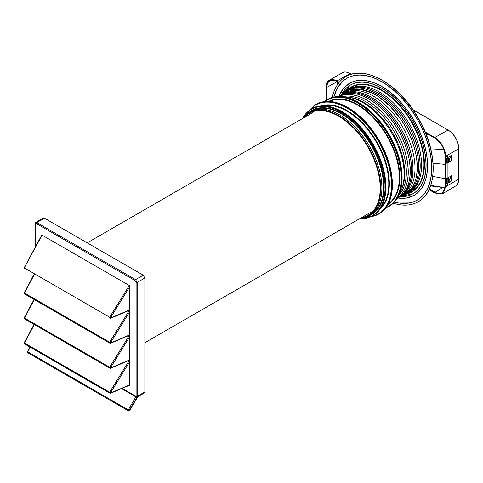 <?xml version="1.0" encoding="UTF-8"?>
<svg xmlns="http://www.w3.org/2000/svg" width="483" height="483" viewBox="0 0 483 483"><rect width="100%" height="100%" fill="white"/><g stroke="black" fill="none" stroke-linecap="round" stroke-linejoin="round"><path stroke-width="0.72" d="M44.273 218.075L36.865 222.651L35.7 222.554L43.114 217.972L44.273 218.075L143.24 275.207L144.858 278.003L144.858 391.791L144.399 392.824L137.679 396.972M144.858 278.003L137.184 282.434L135.572 279.639L36.865 222.651A0.761 0.441 -60 0 0 36.34 223.581L35.265 224.203L35.265 247.187M30.296 347.247L27.712 351.829L128.291 409.898L136.115 396.404L122.163 388.35M35.265 224.203A0.761 0.441 180 0 1 35.042 223.889L35.253 223.587M129.148 310.394L129.794 311.613L110.547 342.737A0.761 0.604 120 0 1 109.659 343.069L110.8 342.882L110.039 343.292M24.796 294.075L24.44 293.869A0.761 0.634 -60 0 1 24.253 292.915L110.8 342.882L129.794 334.834L129.794 311.613M129.794 334.834L129.257 335.142M129.148 335.389L129.794 336.609L110.547 367.732A0.761 0.604 120 0 1 109.659 368.07L110.8 367.883L110.039 368.288M24.796 319.076L24.44 318.865A0.761 0.634 -60 0 1 24.253 317.917L110.8 367.883L129.794 359.829L129.794 336.609M129.794 359.829L129.257 360.143M129.148 360.39L129.794 361.61L110.547 392.733A0.761 0.604 120 0 1 109.659 393.065L110.8 392.878L110.039 393.289M24.796 344.071L24.44 343.866A0.761 0.634 -60 0 1 24.253 342.912L110.8 392.878L129.794 384.83L129.794 361.61M129.794 384.83L129.257 385.138M24.796 269.079L24.44 268.868A0.761 0.634 -60 0 1 24.253 267.92L42.106 235.143L41.586 235.686L42.106 235.143L129.275 285.471L129.794 286.612L110.547 317.736A0.761 0.604 120 0 1 109.659 318.074L110.8 317.886L110.039 318.291M41.671 235.263L24.15 267.854A0.761 0.761 0 0 0 24.44 268.868L24.802 269.079L24.44 268.868A0.761 0.441 -60 0 1 24.44 267.993L110.8 317.886L129.794 309.832L129.794 286.612M129.794 309.832L129.257 310.146M129.275 285.471L109.659 317.192A0.761 0.441 120 0 0 109.659 318.074L110.058 318.303M24.802 344.071L110.058 393.295M121.547 388.61L136.864 397.467L137.184 396.41L137.184 282.434A0.761 0.441 -0 0 1 136.115 282.428L135.041 280.563L36.34 223.581M30.018 347.084L27.428 351.672L27.712 351.829A0.761 0.441 120 0 0 27.712 352.705L128.291 410.773A0.761 0.441 120 0 1 128.291 409.898L129.595 410.659L138.386 395.782L144.858 391.791M28.086 352.922L128.677 410.997L129.595 410.659M34.058 274.422L24.15 292.849A0.761 0.761 0 0 0 24.44 293.869L109.659 343.069L24.44 293.869A0.761 0.441 -60 0 1 24.44 292.988L34.335 274.586M34.058 299.424L24.15 317.85A0.761 0.761 0 0 0 24.44 318.865L110.058 368.3M413.037 109.834L447.983 130.012A15.214 8.785 60 0 1 458.741 148.649L445.664 156.317A15.359 8.869 -120 0 0 434.803 137.498L425.167 131.937M445.664 156.317L445.664 157.09L447.62 156.577M451.641 155.248L449.19 159.523L449.19 161.835L451.641 160.314L451.641 155.248L446.703 158.158L446.703 163.121L447.017 158.708L448.327 157.971L448.327 162.391L451.533 160.434L449.154 161.908M447.934 177.786L449.19 180.02L451.641 175.746L447.934 177.786L447.928 162.62L447.934 177.786L446.703 178.656L446.703 183.618L447.928 183.111L447.053 184.874L448.357 182.816L446.703 183.618M451.641 175.746L451.641 180.811L446.805 183.727M451.533 180.932L449.154 182.405L449.19 180.02M445.664 157.09L445.604 185.937L447.053 184.874M445.664 185.973L442.525 193.755L434.803 193.019L429.013 189.674M446.703 163.121L448.357 162.318M449.19 159.523L447.934 157.271M445.604 185.937L447.029 184.862M428.475 134.485L426.181 134.431M339.229 82.321L336.911 80.981A15.359 8.869 60 0 0 329.273 80.196A15.359 8.869 60 0 0 326.049 87.254L326.11 100.313M337.14 85.171L337.255 81.82M337.623 84.447L337.122 81.826M337.068 81.712L337.062 82.134M448.357 182.816L448.327 178.462L447.198 179.102L446.805 178.42M445.054 187.627L430.739 185.436M442.947 187.489L430.57 185.925L444.143 187.658L442.947 187.489L434.803 192.463A14.677 8.477 60 0 0 445.181 186.468L445.181 156.039L445.181 186.468A14.448 8.344 60 0 1 442.229 192.874A14.448 8.344 60 0 1 434.96 192.186L429.351 188.944M443.466 187.386L444.982 187.615M393.301 203.228A72.239 41.707 -120 0 0 418.169 201.761A72.239 41.707 -120 0 0 418.169 118.347A72.239 41.707 -120 0 0 345.931 76.64L345.931 76.64A72.239 41.707 -120 0 0 332.226 97.439M394.418 202.075L412.603 202.208L417.167 200.173A70.367 40.626 -120 0 0 417.167 118.927A70.367 40.626 -120 0 0 346.8 78.3L342.918 81.096L337.394 87.972L333.783 97.047M414.185 120.647A64.662 37.33 -120 0 0 349.523 83.317L349.505 83.324A64.662 37.33 -120 0 0 339.012 96.105L343.377 88.564L349.505 83.324A64.662 37.33 -120 0 1 414.166 120.659A64.662 37.33 -120 0 1 414.185 195.313L414.185 195.313A64.662 37.33 -120 0 0 414.166 120.659M413.104 193.707L400.304 196.641A62.73 36.219 -120 0 0 413.074 193.725L413.104 193.707A62.73 36.219 -120 0 0 413.104 121.269A62.73 36.219 -120 0 0 350.368 85.05L350.368 85.05M406.879 193.659A59.747 34.492 -120 0 0 409.198 192.512A59.747 34.492 -120 0 0 409.198 123.527A59.747 34.492 -120 0 0 349.45 89.029A59.747 34.492 -120 0 0 347.301 90.466M404.887 194.589A59.463 34.329 -120 0 0 406.384 193.81A59.463 34.329 -120 0 0 406.384 125.151A59.463 34.329 -120 0 0 402.804 119.41L402.804 119.41A59.463 34.329 -120 0 0 391.514 105.493A59.463 34.329 -120 0 0 361.755 88.317A59.463 34.329 -120 0 0 346.915 90.822L346.921 90.822A59.463 34.329 -120 0 0 345.496 91.722M401.307 196.056L401.645 195.893A58.938 34.027 -120 0 0 402.798 195.277A58.938 34.027 -120 0 0 402.798 127.216A58.938 34.027 -120 0 0 343.86 93.189A58.938 34.027 -120 0 0 342.749 93.883L342.441 94.088M398.789 195.301A57.755 33.345 -120 0 0 394.4 132.07A57.755 33.345 -120 0 0 341.837 96.648M392.782 133A57.755 33.345 -120 0 0 348.388 97.095L346.951 96.944A58.678 33.876 -120 0 0 343.208 96.817L346.951 96.944A58.678 33.876 -120 0 1 392.051 133.423A58.678 33.876 -120 0 1 401.089 190.725L401.681 189.402A57.755 33.345 -120 0 0 392.782 133M388.942 206.452L385.796 207.938A61.691 35.615 -120 0 0 388.942 206.452L389.238 206.283C397.672 201.103 401.965 191.636 402.128 177.883C401.953 163.972 397.702 149.664 389.376 134.968C380.815 120.412 370.546 109.581 358.585 102.468C346.595 95.731 336.253 94.722 327.552 99.432L327.251 99.607A61.691 35.615 -120 0 1 358.096 102.662A61.691 35.615 -120 0 1 388.942 135.222A61.691 35.615 -120 0 1 401.717 178.215A61.691 35.615 -120 0 1 388.942 206.452L389.238 206.283A61.691 35.615 -120 0 0 402.019 178.04A61.691 35.615 -120 0 0 389.238 135.047A61.691 35.615 -120 0 0 358.398 102.487A61.691 35.615 -120 0 0 327.552 99.432L324.395 101.587M371.161 216.619A63.158 36.466 -120 0 0 378.907 213.945L379.227 213.764C387.855 208.463 392.25 198.773 392.419 184.693C392.238 170.445 387.885 155.798 379.366 140.746C370.594 125.846 360.083 114.755 347.832 107.474C335.558 100.579 324.968 99.54 316.063 104.364L315.743 104.551A63.158 36.466 -120 0 1 347.325 107.679A63.158 36.466 -120 0 1 378.907 141.012A63.158 36.466 -120 0 1 391.985 185.031A63.158 36.466 -120 0 1 378.907 213.945L379.227 213.764A63.158 36.466 -120 0 0 392.305 184.85A63.158 36.466 -120 0 0 379.227 140.831A63.158 36.466 -120 0 0 347.645 107.492A63.158 36.466 -120 0 0 316.063 104.364L309.506 109.955M359.841 218.6A61.691 35.615 -120 0 0 372.822 215.756L373.075 215.611C381.504 210.431 385.802 200.97 385.965 187.217C385.784 173.3 381.54 158.998 373.214 144.302C364.647 129.746 354.383 118.909 342.423 111.802C330.432 105.065 320.09 104.056 311.384 108.766L311.137 108.91A61.691 35.615 -120 0 1 341.976 111.965A61.691 35.615 -120 0 1 372.822 144.526A61.691 35.615 -120 0 1 385.597 187.519A61.691 35.615 -120 0 1 372.822 215.756L373.075 215.611A61.691 35.615 -120 0 0 385.851 187.374A61.691 35.615 -120 0 0 373.075 144.381A61.691 35.615 -120 0 0 342.23 111.821A61.691 35.615 -120 0 0 311.384 108.766L302.116 118.77M361.556 217.61A58.841 33.973 -120 0 0 368.028 215.243A58.841 33.973 -120 0 0 373.208 210.938A58.841 33.973 -120 0 0 368.028 147.291A58.841 33.973 -120 0 0 315.502 110.981A58.841 33.973 -120 0 0 309.186 113.318A58.841 33.973 -120 0 0 303.904 117.743M415.579 179.857A59.216 34.19 -120 0 0 416.847 173.898L416.847 173.898A59.216 34.19 -120 0 0 405.014 125.942A59.216 34.19 -120 0 0 390.922 107.081A59.216 34.19 -120 0 0 390.276 106.423A59.216 34.19 -120 0 0 387.885 104.08A59.216 34.19 -120 0 0 381.419 98.653L381.419 98.653A59.216 34.19 -120 0 0 363.602 89.832M418.169 201.761L418.212 201.737A72.239 41.707 -120 0 0 418.212 118.323A72.239 41.707 -120 0 0 345.973 76.616C364.997 64.541 399.568 84.597 418.35 118.244C438.099 151.33 438.178 191.298 418.212 201.737A72.239 41.707 -120 0 0 418.212 201.737L418.169 201.761M403.842 195.047A59.463 34.329 -120 0 0 406.378 193.816L406.384 193.81A59.463 34.329 -120 0 0 409.566 191.528L409.566 191.528A59.463 34.329 -120 0 0 406.378 125.151A59.463 34.329 -120 0 0 346.921 90.822A59.463 34.329 -120 0 0 344.578 92.404M401.385 190.054A57.755 33.345 -120 0 0 401.681 189.402M143.24 275.207L135.572 279.639A0.761 0.441 -60 0 0 135.041 280.563M137.184 396.41A0.761 0.441 0 0 1 136.115 396.404L136.115 282.428M34.058 324.419L24.15 342.845A0.761 0.761 0 0 0 24.44 343.866A0.761 0.441 -60 0 1 24.44 342.984L34.335 324.582M129.275 360.463L109.659 392.19A0.761 0.441 120 0 0 109.659 393.065M35.042 223.889L35.042 247.598M128.677 410.997L128.291 410.773A0.761 0.616 -60 0 0 129.203 410.429L136.864 397.467M27.543 351.739A0.761 0.628 -60 0 0 27.712 352.705L27.712 352.705A0.761 0.761 0 0 1 27.428 351.672M129.275 310.466L109.659 342.193A0.761 0.441 120 0 0 109.659 343.069M34.335 299.581L24.44 317.989A0.761 0.441 -60 0 0 24.44 318.865L109.659 368.07A0.761 0.441 120 0 1 109.659 367.189L129.275 335.468M445.664 186.746L458.741 179.078L458.741 148.335A14.834 8.567 60 0 0 448.248 130.168L412.893 109.623M434.803 137.498L448.17 129.993C454.666 134.467 458.222 140.631 458.85 148.492L458.741 178.77M451.533 155.254L449.154 159.402M446.805 163.236L447.234 162.94L447.234 158.714L448.357 158.074M446.703 158.158L447.234 158.714L446.805 157.923M430.788 148.873L443.853 149.525M445.115 164.395L433.082 163.218M442.229 192.874C444.1 191.715 445.066 189.553 445.115 186.378L445.181 156.039A14.677 8.477 -120 0 0 434.803 138.06L425.475 132.674L434.851 138.162C441.082 142.467 444.499 148.396 445.115 155.943L445.181 155.852A14.448 8.344 -120 0 0 445.181 155.84M434.972 138.162A14.448 8.344 -120 0 0 434.96 138.15L425.511 132.771M429.218 189.239L434.803 192.463M458.741 179.078L458.85 178.927C458.337 183.256 457.262 185.617 455.632 186.021A15.214 8.785 -120 0 0 458.741 179.078M350.356 73.645L351.455 74.285M351.606 74.243L350.278 73.476C346.275 71.756 343.691 71.502 342.525 72.716A15.214 8.785 -120 0 1 350.09 73.494L336.911 80.981M337.188 82.702L337.128 81.482M326.852 99.842L326.852 87.538A14.448 8.344 60 0 1 329.889 80.896C331.827 79.852 334.182 80.1 336.959 81.645L338.915 82.702L336.911 81.542A14.677 8.477 60 0 0 326.532 87.532L337.068 81.742M338.873 82.756L336.911 81.542A14.448 8.344 60 0 0 329.889 80.896M326.532 87.532L326.532 100.041M451.533 175.746L449.154 179.899M448.357 178.571L447.017 179.205L447.198 183.504L447.234 179.205L446.703 178.656M432.792 176.361L445.115 178.704M368.288 216.058A60.037 34.661 -120 0 0 371.729 214.482A60.037 34.661 -120 0 0 371.729 145.16A60.037 34.661 -120 0 0 311.692 110.492A60.037 34.661 -120 0 0 308.607 112.69M380.387 208.674A59.789 34.516 -120 0 0 376.951 142.141A59.789 34.516 -120 0 0 321.05 105.904M388.109 204.333A59.445 34.323 -120 0 0 387.553 136.025A59.445 34.323 -120 0 0 328.669 101.388M360.119 218.437A61.311 35.398 -120 0 0 372.363 215.587A61.311 35.398 -120 0 0 385.06 187.519A61.311 35.398 -120 0 0 372.363 144.791A61.311 35.398 -120 0 0 341.71 112.43A61.311 35.398 -120 0 0 311.058 109.393A61.311 35.398 -120 0 0 302.461 118.57M372.007 216.209A62.778 36.249 -120 0 0 378.449 213.77A62.778 36.249 -120 0 0 391.447 185.031A62.778 36.249 -120 0 0 378.449 141.278A62.778 36.249 -120 0 0 347.054 108.144A62.778 36.249 -120 0 0 315.665 105.034A62.778 36.249 -120 0 0 310.34 109.393M386.177 207.424A61.311 35.398 -120 0 0 388.483 206.277A61.311 35.398 -120 0 0 401.18 178.215A61.311 35.398 -120 0 0 388.483 135.488A61.311 35.398 -120 0 0 357.825 103.127A61.311 35.398 -120 0 0 327.172 100.09A61.311 35.398 -120 0 0 325.029 101.515M385.851 187.06A61.311 35.398 -120 0 0 373.154 144.332A61.311 35.398 -120 0 0 342.501 111.971M392.305 184.536A62.778 36.249 -120 0 0 379.306 140.782A62.778 36.249 -120 0 0 347.917 107.649M402.019 177.732A61.311 35.398 -120 0 0 389.316 135.005A61.311 35.398 -120 0 0 358.664 102.644M433.1 171.713A71.882 41.502 -120 0 0 418.296 118.269A71.882 41.502 -120 0 0 379.421 78.735M394.442 202.051A70.289 40.584 -120 0 0 417.058 200.149A70.289 40.584 -120 0 0 417.058 118.987A70.289 40.584 -120 0 0 346.77 78.403A70.289 40.584 -120 0 0 333.819 97.041M397.889 198A64.589 37.288 -120 0 0 414.076 195.289A64.589 37.288 -120 0 0 414.076 120.708A64.589 37.288 -120 0 0 349.487 83.42A64.589 37.288 -120 0 0 339.048 96.081M413.074 193.725L413.074 193.725A62.73 36.219 -120 0 0 413.074 121.287A62.73 36.219 -120 0 0 350.344 85.068L350.344 85.068A62.73 36.219 -120 0 0 341.445 94.662M400.371 196.605A62.657 36.177 -120 0 0 412.989 193.689A62.657 36.177 -120 0 0 412.989 121.336A62.657 36.177 -120 0 0 350.326 85.159A62.657 36.177 -120 0 0 341.499 94.632M405.352 194.365A60.604 34.993 -120 0 0 411.896 191.95A60.604 34.993 -120 0 0 411.896 121.97A60.604 34.993 -120 0 0 351.286 86.976A60.604 34.993 -120 0 0 345.931 91.432M405.448 194.317A59.602 34.414 -120 0 0 407.797 193.158L407.803 193.158A59.608 34.414 -120 0 1 406.457 193.87L407.543 193.52A60.248 34.788 -120 0 0 411.492 191.769A60.248 34.788 -120 0 0 411.492 122.199A60.248 34.788 -120 0 0 351.244 87.417A60.248 34.788 -120 0 0 347.76 89.959L346.903 90.732M418.121 179.646A59.53 34.371 -120 0 0 407.863 124.294A59.53 34.371 -120 0 0 365.057 87.737M418.821 177.267A59.53 34.371 -120 0 0 407.857 124.3A59.53 34.371 -120 0 0 367.466 88.317M417.493 181.342A59.566 34.39 -120 0 0 407.833 124.312A59.566 34.39 -120 0 0 363.27 87.435M405.038 194.48L407.803 193.158A59.602 34.414 -120 0 0 407.797 124.336A59.602 34.414 -120 0 0 348.189 89.923L348.201 89.916C363.753 79.997 392.323 96.509 407.833 124.312C424.159 151.65 424.171 184.645 407.803 193.158A59.608 34.414 -120 0 0 407.803 124.33A59.608 34.414 -120 0 0 348.201 89.916L348.201 89.916A59.608 34.414 -120 0 0 348.195 89.916A59.608 34.414 -120 0 0 346.909 90.726M416.618 180.515A59.385 34.287 -120 0 0 406.445 125.115A59.385 34.287 -120 0 0 363.554 88.606M417.324 178.173A59.385 34.287 -120 0 0 406.438 125.115A59.385 34.287 -120 0 0 365.933 89.168M415.99 182.163A59.421 34.311 -120 0 0 406.414 125.133A59.421 34.311 -120 0 0 361.815 88.323M416.304 176.995A59.216 34.19 -120 0 0 405.008 125.942A59.216 34.19 -120 0 0 390.27 106.429A59.216 34.19 -120 0 0 387.873 104.087A59.216 34.19 -120 0 0 366.446 90.635M414.988 181.644A59.258 34.215 -120 0 0 404.983 125.96A59.258 34.215 -120 0 0 400.95 119.543A59.258 34.215 -120 0 0 390.234 106.429A59.258 34.215 -120 0 0 390.228 106.423A59.258 34.215 -120 0 0 387.837 104.087A59.258 34.215 -120 0 0 378.056 96.346M403.565 195.18A59.3 34.239 -120 0 0 404.953 194.45A59.3 34.239 -120 0 0 404.953 125.972A59.3 34.239 -120 0 0 400.92 119.549A59.3 34.239 -120 0 0 390.186 106.429A59.3 34.239 -120 0 0 378.002 96.34A59.3 34.239 -120 0 0 377.996 96.34A59.3 34.239 -120 0 0 372.628 93.231A59.3 34.239 -120 0 0 372.616 93.231A59.3 34.239 -120 0 0 360.384 89.234A59.3 34.239 -120 0 0 349.614 89.995A59.3 34.239 -120 0 0 345.647 91.74L345.653 91.74A59.3 34.239 -120 0 0 344.325 92.579M401.077 196.201L402.098 195.808A59.3 34.239 -120 0 0 404.947 194.456A59.3 34.239 -120 0 0 404.947 125.978A59.3 34.239 -120 0 0 400.914 119.555A59.3 34.239 -120 0 0 390.192 106.429A59.3 34.239 -120 0 0 378.008 96.34A59.3 34.239 -120 0 0 375.297 94.68A59.3 34.239 -120 0 0 372.622 93.231A59.258 34.215 -120 0 0 361.767 89.452M411.902 179.724A58.793 33.943 -120 0 0 400.842 128.351A58.793 33.943 -120 0 0 361.876 93.08M412.15 178.565A58.793 33.943 -120 0 0 400.836 128.351A58.793 33.943 -120 0 0 363.011 93.448M410.834 183.413A58.835 33.967 -120 0 0 400.812 128.369A58.835 33.967 -120 0 0 358.151 92.168M400.208 196.696A58.884 33.997 -120 0 0 400.781 196.376A58.884 33.997 -120 0 0 400.781 128.381A58.884 33.997 -120 0 0 341.904 94.39L341.904 94.39A58.884 33.997 -120 0 0 341.336 94.728M399.99 196.804A58.878 33.997 -120 0 0 400.781 196.376L400.781 196.376A58.878 33.997 -120 0 0 400.781 128.387A58.878 33.997 -120 0 0 341.898 94.39A58.878 33.997 -120 0 0 341.131 94.855M410.58 180.334A58.781 33.937 -120 0 0 399.483 129.136A58.781 33.937 -120 0 0 360.553 93.877M410.828 179.151A58.781 33.937 -120 0 0 399.483 129.136A58.781 33.937 -120 0 0 361.755 94.27M409.518 184.065A58.829 33.967 -120 0 0 399.453 129.148A58.829 33.967 -120 0 0 356.925 92.978M398.704 197.541A58.872 33.991 -120 0 0 399.429 197.142A58.872 33.991 -120 0 0 399.429 129.166A58.872 33.991 -120 0 0 340.557 95.175L340.557 95.175A58.872 33.991 -120 0 0 339.851 95.604M398.433 197.68A58.872 33.991 -120 0 0 399.423 197.149A58.872 33.991 -120 0 0 399.423 129.166A58.872 33.991 -120 0 0 340.551 95.181A58.872 33.991 -120 0 0 339.597 95.767M409.433 180.02A58.751 33.919 -120 0 0 398.113 129.927A58.751 33.919 -120 0 0 360.39 95.073M409.723 178.342A58.751 33.919 -120 0 0 398.107 129.927A58.751 33.919 -120 0 0 361.984 95.658M408.473 183.806A58.799 33.949 -120 0 0 398.083 129.945A58.799 33.949 -120 0 0 356.629 94.01M397.431 198.253A58.841 33.973 -120 0 0 398.058 197.903A58.841 33.973 -120 0 0 398.058 129.957A58.841 33.973 -120 0 0 339.211 95.984L339.211 95.984A58.841 33.973 -120 0 0 338.601 96.352M397.159 198.392A58.841 33.973 -120 0 0 398.052 197.903L398.058 197.903A58.841 33.973 -120 0 0 398.052 129.957A58.841 33.973 -120 0 0 339.211 95.984A58.841 33.973 -120 0 0 338.341 96.515M397.358 198.06A58.684 33.882 -120 0 0 396.102 131.086A58.684 33.882 -120 0 0 338.728 96.509M397.4 197.988A58.66 33.864 -120 0 0 396.018 131.135A58.66 33.864 -120 0 0 338.812 96.509M399.369 193.943A58.703 33.895 -120 0 0 391.985 133.459A58.703 33.895 -120 0 0 343.298 96.829M388.483 203.609A59.065 34.106 -120 0 0 387.088 136.291A59.065 34.106 -120 0 0 329.484 101.424M381.425 206.996A59.409 34.299 -120 0 0 376.486 142.413A59.409 34.299 -120 0 0 323.024 105.843M369.875 215.201A59.735 34.486 -120 0 0 370.189 215.001L371.898 213.933A59.657 34.444 -120 0 0 371.264 145.425A59.657 34.444 -120 0 0 312.253 110.625L310.472 111.567A59.735 34.486 -120 0 0 310.146 111.742M367.171 216.559A59.735 34.486 -120 0 0 369.549 215.388L370.189 215.001A59.735 34.486 -120 0 0 369.555 146.409A59.735 34.486 -120 0 0 310.472 111.567L309.82 111.929A59.735 34.486 -120 0 0 307.617 113.402M364.55 217.447L369.549 215.388A59.735 34.486 -120 0 0 369.549 146.415A59.735 34.486 -120 0 0 309.82 111.929L304.785 115.986A59.445 34.323 -120 0 0 302.672 118.45L304.785 115.986A59.445 34.323 -120 0 1 309.011 112.726A59.445 34.323 -120 0 1 368.457 147.043A59.445 34.323 -120 0 1 368.457 215.69A59.445 34.323 -120 0 1 363.518 217.718L360.324 218.316A59.445 34.323 -120 0 0 363.518 217.718L364.55 217.447A59.729 34.486 -120 0 0 369.513 215.406A59.729 34.486 -120 0 0 369.513 146.434A59.729 34.486 -120 0 0 309.784 111.953A59.729 34.486 -120 0 0 305.54 115.232M360.674 218.117A59.222 34.19 -120 0 0 368.221 215.569A59.222 34.19 -120 0 0 368.221 147.182A59.222 34.19 -120 0 0 308.999 112.992A59.222 34.19 -120 0 0 303.016 118.25M402.098 195.808L404.953 194.45C421.236 185.979 421.224 153.153 404.983 125.96L400.95 119.536L390.228 106.423L378.05 96.334A59.258 34.215 -120 0 0 372.677 93.237M372.628 93.231A59.3 34.239 -120 0 0 372.622 93.225A59.3 34.239 -120 0 0 360.39 89.228A59.3 34.239 -120 0 0 349.62 89.989A59.3 34.239 -120 0 0 345.653 91.74A59.3 34.239 -120 0 0 343.051 93.533L345.653 91.74L349.632 89.989L360.421 89.222L372.659 93.225L378.05 96.334M399.332 194.027A58.678 33.876 -120 0 0 401.089 190.725L399.332 194.033M397.853 198.018A64.662 37.33 -120 0 0 414.166 195.319L406.565 198.012L397.841 198.03M397.968 197.909L399.429 197.142L406.487 190.362L409.373 184.512C414.251 168.591 410.948 150.141 399.453 129.148C384.136 101.684 355.923 85.382 340.557 95.175L339.163 96.063M348.201 89.916L348.195 89.916A59.602 34.414 -120 0 0 346.015 91.378M129.607 310.201L110.438 318.327M129.607 335.196L110.438 343.322M129.607 360.191L110.438 368.324M129.607 385.192L110.438 393.319M342.525 72.716L329.273 80.196M337.049 82.333L337.013 85.37M455.632 186.021L442.525 193.755M451.533 180.926L449.154 182.405M350.344 85.068L341.433 94.668M403.305 195.253L406.384 193.81C422.716 185.315 422.697 152.405 406.414 125.133C390.94 97.391 362.443 80.927 346.921 90.822L344.131 92.766M399.616 196.998L400.781 196.376L407.869 189.547L410.659 183.932C415.64 167.999 412.361 149.476 400.812 128.369C388.308 107.812 373.902 95.706 357.613 92.054L351.358 91.661L341.904 94.39L340.781 95.091M396.791 198.573L398.058 197.903C414.215 189.499 414.203 156.927 398.083 129.939C382.771 102.493 354.57 86.191 339.211 95.984L337.997 96.745M371.101 216.65L378.907 213.945M359.775 218.636L372.822 215.756M348.195 89.916L345.671 91.649M342.199 94.221L343.051 93.533M144.858 342.719L370.473 212.46M87.2 242.852L312.815 112.593"/></g></svg>
